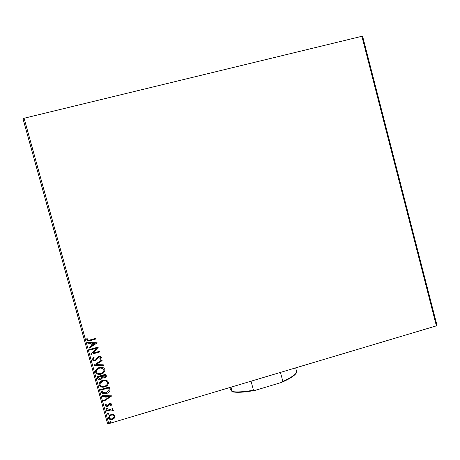 <?xml version="1.0" encoding="UTF-8"?>
<svg xmlns="http://www.w3.org/2000/svg" width="460" height="460" viewBox="0 0 460 460"><rect width="100%" height="100%" fill="white"/><g stroke="black" fill="none" stroke-linecap="round" stroke-linejoin="round"><path stroke-width="0.69" d="M362.635 36.363L437 325.375L436.396 325.858L361.876 36.294L362.635 36.363M113.482 414.535L115.029 415.995L114.465 418.077L112.372 419.388C110.572 419.94 109.256 419.468 108.422 417.962L109.739 415.184L111.038 414.569L113.482 414.535M106.467 410.469L112.855 408.578L113.034 409.239L112.096 409.515L113.465 410.349L113.384 410.912L112.62 410.797L112.648 410.469L111.015 409.946L106.651 411.131L106.467 410.469M111.705 403.989L111.147 405.53L110.492 405.306L110.929 404.265L109.681 403.966L108.215 406.163L107.289 406.669L105.058 405.823L105.547 404.213L106.243 404.415L105.823 405.519L107.071 406.019L109.227 403.414L111.705 403.989M101.206 391.494L100.654 389.499L109.405 386.94L110.015 390.367C109.491 391.92 108.405 392.932 106.76 393.403L106.381 393.524C103.885 394.358 102.16 393.679 101.206 391.494L100.705 389.482M97.117 376.74L105.88 374.198L106.214 375.412C106.507 376.734 105.967 377.603 104.593 378.016L102.505 377.752L100.073 379.879C98.848 380.017 98.02 379.546 97.589 378.453L97.117 376.74M93.909 365.171L101.924 359.892L102.12 360.611L96.042 364.619L103.276 364.791L103.477 365.51L93.909 365.171M89.752 350.169L89.568 349.508L98.359 347.001L92.995 353.171L99.544 351.302L99.728 351.963L90.942 354.476L96.29 348.306L89.752 350.169L89.62 349.491M90.097 339.946L95.945 338.284L96.129 338.945L90.189 340.63L87.596 340.912L86.664 339.928L87.233 338.014L88.004 338.157L87.567 339.664L88.101 340.187L90.097 339.946M108.773 423.666L107.577 423.706L23 118.772L24.081 118.243L108.773 423.666L436.396 325.858M24.081 118.243L361.876 36.294M97.198 342.809L89.2 348.18L88.998 347.461L91.574 345.77L90.902 343.355L87.837 343.269L87.636 342.545L97.198 342.809M92.172 359.783L93.558 357.299L94.15 357.707L93.058 359.478L94.122 360.312L95.686 359.789L97.698 356.954L98.946 356.23L100.211 356.161L101.413 357.178L100.389 359.266L99.705 358.903L100.516 357.431L99.165 356.879L95.053 360.916L93.863 361.019L92.172 359.783L92.23 358.788M99.268 367.551L101.413 367.287C103.057 367.322 104.19 368.052 104.817 369.472C104.897 371.893 103.672 373.451 101.137 374.147L99.584 374.417C97.692 374.543 96.364 373.802 95.611 372.192C95.548 369.794 96.767 368.247 99.268 367.551M102.804 380.316L103.874 380.092C105.955 379.77 107.45 380.483 108.341 382.225C108.428 384.64 107.203 386.204 104.673 386.9L104.236 387.015C101.901 387.584 100.211 386.894 99.147 384.957C99.09 382.565 100.303 381.018 102.804 380.316M111.866 395.83L103.908 401.252L103.713 400.539L106.271 398.831L105.61 396.428L102.557 396.37L102.356 395.652L111.866 395.83M106.507 408.204L107.387 408.537L106.812 409.302L105.926 408.969L106.507 408.204M107.904 413.247L108.784 413.58L108.209 414.345L107.324 414.011L107.904 413.247M110.181 421.469L111.061 421.797L110.486 422.562L109.606 422.234L110.181 421.469M96.111 338.888L90.223 340.555L87.63 340.837L86.664 339.928M86.704 339.854L86.877 338.589M97.215 342.872L89.2 348.18M89.234 348.099L89.044 347.426M90.902 343.355L91.574 345.77M90.936 343.275L87.837 343.269M87.871 343.195L87.693 342.55M95.093 343.465L91.919 343.304L92.397 345.23L95.093 343.465L91.885 343.378M98.382 347.104L92.995 353.171M99.711 351.894L90.942 354.476M89.78 350.089L96.29 348.306M94.11 357.679L93.11 358.88M101.413 357.874L100.389 359.266M100.418 359.179L99.774 358.84M100.516 357.851L100.516 357.431M100.539 357.345L99.843 356.753L99.165 356.879M99.193 356.799L98.141 357.604M98.17 357.518L97.491 358.673M97.52 358.587L95.053 360.916M95.082 360.83L93.897 360.933L92.201 359.697M102.108 360.554L96.042 364.619M103.454 365.418L93.938 365.28M104.857 370.823C104.196 372.502 102.965 373.577 101.165 374.049L101.137 374.147M101.165 374.049L99.613 374.319C97.715 374.446 96.393 373.704 95.64 372.094L95.611 372.192M95.64 372.094L95.645 370.605M103.943 370.783L103.948 369.667L101.165 367.902L99.481 368.121C97.48 368.667 96.502 369.897 96.537 371.812M100.959 373.485C102.971 372.933 103.96 371.691 103.925 369.759L101.142 367.994L99.452 368.213C97.451 368.759 96.468 369.995 96.502 371.904C97.094 373.198 98.141 373.796 99.642 373.71L100.959 373.485M106.312 376.475L104.593 378.016M104.615 377.913L102.505 377.752M102.459 377.993L100.642 379.759M100.671 379.655L100.096 379.776C98.877 379.914 98.049 379.442 97.618 378.356L97.589 378.453M97.618 378.356L97.169 376.723M101.706 377.873L101.487 376.096L98.227 377.039L98.405 377.896L100.458 379.097L101.74 377.608L101.459 376.194L98.198 377.137M105.409 376.441L105.19 375.021L102.384 375.831L102.453 376.268L104.397 377.361L105.357 375.803L105.167 375.118L102.356 375.929M108.41 383.45C107.784 385.187 106.542 386.302 104.696 386.791L104.673 386.9M104.696 386.791L104.259 386.906C101.93 387.475 100.234 386.791 99.176 384.853L99.147 384.957M99.176 384.853L99.147 383.496M107.496 383.433L107.479 382.409C106.731 380.995 105.512 380.42 103.816 380.702L103.011 380.874L100.044 383.542M104.489 386.239C106.496 385.687 107.485 384.445 107.456 382.513C106.709 381.093 105.489 380.523 103.793 380.799L102.988 380.978C100.993 381.53 100.01 382.76 100.044 384.675C100.872 386.228 102.212 386.785 104.063 386.348L104.489 386.239M110.026 390.304C109.486 391.828 108.405 392.823 106.777 393.294L106.381 393.524M106.404 393.409C103.908 394.243 102.189 393.565 101.229 391.379M109.083 390.322L108.715 387.757L101.758 389.787L102.643 392.305L106.202 392.863L109.089 390.264L108.692 387.86L101.735 389.896M111.872 395.853L103.908 401.252M103.937 401.137L103.759 400.505M105.61 396.428L106.271 398.831M105.633 396.313L102.557 396.37M102.58 396.255L102.413 395.657M109.773 396.503L106.605 396.33L107.094 398.285L109.773 396.503L106.582 396.445M111.734 404.351L111.147 405.53M111.165 405.409L110.572 405.208M110.952 404.144L109.894 403.88M109.917 403.759L109.359 404.208M109.376 404.093L108.215 406.163M108.238 406.042L107.289 406.669M107.312 406.548L105.058 405.823M105.081 405.703L105.047 405.122M106.179 404.397L105.823 405.122M107.404 408.681L106.812 409.302M106.829 409.176L105.926 408.969M113.005 409.13L112.096 409.515M113.482 410.538L113.384 410.912M113.401 410.786L112.648 410.676M112.665 410.349L111.015 409.946M111.032 409.825L106.651 411.131M106.668 411.004L106.519 410.458M108.801 413.718L108.209 414.345M108.226 414.218L107.324 414.011M115.092 416.714L114.465 418.077M114.482 417.944L112.372 419.388M112.395 419.261C110.59 419.813 109.273 419.336 108.439 417.829L108.422 417.962M108.439 417.829L108.376 417.03M114.287 416.691L114.258 416.099C113.591 415.006 112.579 414.673 111.234 415.104L110.153 415.621L109.181 417.07M112.188 418.732L113.384 418.134L114.241 416.225C113.574 415.133 112.562 414.799 111.216 415.23L110.135 415.754L109.204 417.726C109.854 418.83 110.848 419.163 112.188 418.732M111.078 421.923L110.486 422.562M110.503 422.429L109.606 422.234M295.671 367.868L296.78 372.295M296.591 372.571C294.964 375.521 289.904 378.822 281.411 382.473L255.242 390.333C245.03 392.288 237.331 392.782 232.156 391.816L229.557 387.607M281.411 382.473L282.848 381.369C290.392 378.016 295.05 374.969 296.827 372.221M280.456 372.41L282.848 381.369M251.039 381.19L253.46 390.189L255.242 390.333M232.156 391.816L232.214 391.563C237.205 392.311 244.289 391.857 253.46 390.189M231.029 387.171L232.214 391.563"/></g></svg>
